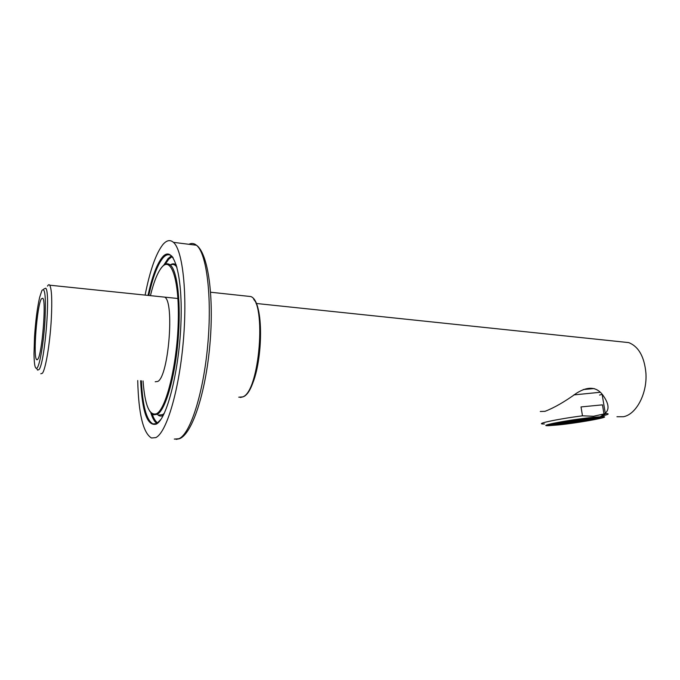<?xml version="1.0" encoding="UTF-8"?>
<svg xmlns="http://www.w3.org/2000/svg" width="680" height="680" viewBox="0 0 680 680"><rect width="100%" height="100%" fill="white"/><g stroke="black" fill="none" stroke-linecap="round" stroke-linejoin="round"><path stroke-width="1.02" d="M155.202 381.769L157.828 381.421C168.589 376.431 174.658 301.503 164.67 297.126M36.686 368.339L37.527 370.09L38.922 369.656C44.667 364.344 50.711 291.907 45.721 288.218L43.758 289.06M622.413 341.938L628.711 342.601C638.588 346.536 644.317 356.635 645.898 372.903C647.453 393.405 636.242 414.562 623.339 416.738L616.956 416.747M540.277 411.485L544.986 411.341C554.251 407.779 564.783 401.71 576.589 393.159C588.208 385.875 597.108 386.741 603.296 395.751C610.011 405.331 609.56 411.833 601.953 415.259M174.284 439.093L178.925 438.719C190.204 434.103 203.371 393.652 207.74 345.117C212.194 296.599 206.635 253.113 196.477 245.25L173.434 242.344C182.801 250.163 187.646 294.015 183.158 343.043C178.746 392.079 166.243 432.956 155.78 437.606L151.487 438.005C143.148 432.99 138.558 413.839 137.717 380.545M145.112 295.094C149.974 270.487 155.873 253.674 162.8 244.673C166.541 240.227 170.085 239.453 173.434 242.344M565.318 422.008L567.29 421.566L565.284 421.804M560.856 424.192L562.76 423.776L560.821 424.005M559.36 424.235L561.272 423.81L559.325 424.039M557.855 424.269L559.767 423.844L557.821 424.074M556.342 424.303L558.255 423.878L556.308 424.107M554.821 424.346L556.733 423.912L554.787 424.142M555.365 423.921L557.294 423.487L555.331 423.716M557.456 423.453L559.394 423.019L557.421 423.249M559.555 422.986L561.501 422.543L559.521 422.781M561.663 422.51L563.626 422.076L561.629 422.305M563.788 422.034L565.769 421.591L563.754 421.829M569.602 421.048L571.6 420.605L569.568 420.844M573.283 420.537L575.288 420.096L573.248 420.333M576.954 420.027L578.977 419.585L576.92 419.824M580.635 419.517L582.667 419.075L580.601 419.313M584.315 419.007L586.364 418.557L584.281 418.803M589.458 418.48L591.515 418.03L589.424 418.276M590.912 418.464L592.96 418.013L590.877 418.26M592.356 418.438L594.405 417.988L592.322 418.234M593.793 418.421L595.841 417.971L593.759 418.217M595.221 418.396L597.261 417.953L595.187 418.2M594.439 418.854L596.471 418.412L594.405 418.659M592.246 419.33L594.269 418.897L592.221 419.144M590.078 419.806L592.085 419.373L590.044 419.611M587.911 420.282L589.909 419.849L587.885 420.087M585.769 420.75L587.75 420.317L585.735 420.554M580.082 421.702L582.038 421.277L580.048 421.515M576.529 422.195L578.476 421.77L576.495 422.008M572.976 422.688L574.914 422.263L572.951 422.493M569.432 423.181L571.361 422.756L569.398 422.986M565.887 423.666L567.8 423.249L565.854 423.478M562.921 423.742L564.842 423.317L562.895 423.546M561.425 423.776L563.346 423.351L561.399 423.58M559.929 423.81L561.85 423.385L559.895 423.615M558.416 423.844L560.337 423.419L558.382 423.649M556.894 423.878L558.815 423.453L556.861 423.683M558.977 423.419L560.915 422.986L558.952 423.215M561.077 422.951L563.023 422.518L561.042 422.748M563.193 422.475L565.148 422.042L563.159 422.272M567.452 421.532L569.44 421.09L567.417 421.32M571.115 421.022L573.112 420.58L571.081 420.818M574.779 420.512L576.784 420.07L574.744 420.308M578.45 420.002L580.465 419.56L578.417 419.798M582.114 419.5L584.145 419.05L582.08 419.296M585.786 418.99L587.826 418.54L585.752 418.786M587.248 418.965L589.288 418.514L587.214 418.761M588.702 418.948L590.741 418.498L588.667 418.744M590.146 418.923L592.187 418.472L590.112 418.727M591.583 418.897L593.623 418.455L591.558 418.701M593.019 418.88L595.051 418.438L592.986 418.684M590.827 419.356L592.85 418.914L590.792 419.161M588.65 419.832L590.656 419.39L588.616 419.637M586.491 420.308L588.481 419.866L586.457 420.113M584.341 420.775L586.321 420.342L584.307 420.58M582.199 421.243L584.171 420.809L582.173 421.048M578.637 421.736L580.601 421.302L578.612 421.541M575.076 422.229L577.031 421.796L575.05 422.034M571.523 422.722L573.461 422.297L571.489 422.526M567.962 423.215L569.891 422.79L567.936 423.019M564.409 423.708L566.329 423.283L564.375 423.512M565.004 423.283L566.933 422.85L564.969 423.079M563.508 423.317L565.446 422.883L563.482 423.113M562.012 423.351L563.941 422.918L561.977 423.147M560.498 423.385L562.437 422.951L560.465 423.181M562.598 422.918L564.544 422.484L562.564 422.714M564.706 422.45L566.661 422.008L564.672 422.246M566.831 421.974L568.803 421.532L566.797 421.77M568.965 421.498L570.953 421.056L568.931 421.294M572.619 420.997L574.617 420.554L572.586 420.793M576.274 420.486L578.281 420.045L576.24 420.282M579.929 419.976L581.944 419.534L579.895 419.781M583.593 419.475L585.616 419.024L583.559 419.271M586.509 419.424L588.531 418.982L586.475 419.228M587.953 419.407L589.976 418.957L587.919 419.203M589.399 419.381L591.421 418.94L589.365 419.186M587.214 419.857L589.229 419.416L587.188 419.662M585.055 420.333L587.053 419.892L585.021 420.138M582.904 420.801L584.885 420.368L582.87 420.605M580.762 421.269L582.735 420.835L580.737 421.073M577.192 421.762L579.156 421.337L577.159 421.566M573.623 422.254L575.577 421.829L573.588 422.067M570.053 422.748L571.999 422.322L570.027 422.56M566.491 423.249L568.42 422.815L566.457 423.053M567.094 422.815L569.041 422.39L567.06 422.62M565.607 422.85L567.545 422.416L565.573 422.654M566.211 422.416L568.174 421.982L566.177 422.212M568.336 421.94L570.308 421.506L568.302 421.745M570.469 421.473L572.45 421.03L570.435 421.269M574.115 420.962L576.104 420.521L574.082 420.767M577.762 420.461L579.76 420.019L577.728 420.257M581.409 419.959L583.423 419.509L581.375 419.755M582.87 419.934L584.885 419.483L582.837 419.73M584.324 419.909L586.338 419.466L584.298 419.704M585.777 419.883L587.792 419.441L585.744 419.688M583.61 420.359L585.608 419.917L583.576 420.163M581.46 420.826L583.448 420.393L581.425 420.631M575.739 421.796L577.702 421.362L575.705 421.6M572.16 422.288L574.107 421.855L572.126 422.093M568.582 422.781L570.52 422.356L568.548 422.586M569.202 422.348L571.158 421.923L569.168 422.152M567.715 422.382L569.67 421.949L567.681 422.186M569.832 421.914L571.803 421.481L569.798 421.71M571.965 421.438L573.946 421.005L571.931 421.243M575.603 420.937L577.592 420.495L575.569 420.733M579.233 420.435L581.238 419.993L579.198 420.231M580.703 420.41L582.7 419.968L580.669 420.206M582.156 420.385L584.163 419.942L582.131 420.18M580.006 420.852L581.995 420.418L579.972 420.656M577.864 421.328L579.844 420.894L577.83 421.132M574.277 421.821L576.24 421.387L574.243 421.625M570.682 422.322L572.637 421.889L570.656 422.127M571.319 421.88L573.291 421.447L571.285 421.685M573.452 421.413L575.433 420.971L573.418 421.209M577.073 420.911L579.071 420.469L577.048 420.707M578.544 420.886L580.533 420.444L578.51 420.682M576.402 421.353L578.383 420.92L576.368 421.158M572.798 421.855L574.77 421.421L572.773 421.651M551.429 424.439L553.409 424.609L552.806 424.915C552.194 424.957 548.292 425.017 555.483 423.291C565.225 421.26 576.572 419.517 589.526 418.064C600.372 417.061 602.029 417.444 594.515 419.22L594.405 419.245C577.312 423.079 537.438 427.286 555.373 423.317L582.02 418.94L596.649 417.503M602.089 416.678C614.278 416.389 579.981 422.781 558.416 424.932L548.845 425.68C535.288 426.258 569.593 419.662 592.705 417.367L602.089 416.678L605.642 413.584L593.512 416.262L582.479 415.811C556.265 419.195 532.89 424.328 544.442 423.971M558.968 424.813C580.023 422.705 613.351 416.466 600.958 416.84L592.101 417.503C570.01 419.696 536.987 426.012 549.508 425.536L558.968 424.813M600.151 392.284L573.852 394.91M581.026 406.929L602.463 404.846L581.026 406.929L582.479 415.811M599.582 395.063L602.123 394.315L605.336 413.584M594.116 388.56L583.27 389.538M602.463 404.846L603.925 413.635M600.856 416.236C608.608 414.519 610.207 413.635 605.642 413.584M47.498 286.127C48.322 284.665 49.053 284.359 49.708 285.192C51.731 288.839 52.258 300.297 51.28 319.566C49.938 343.825 45.517 369.861 42.322 373.32L40.808 373.771M37.213 367.82C35.249 369.894 34.178 365.236 34.008 353.863L34.518 336.949C35.564 321.036 37.273 307.853 39.627 297.415L41.888 290.538C45.008 286.798 46.036 296.701 44.982 320.238C43.767 341.624 39.95 364.633 37.213 367.82M41.386 298.817L42.789 298.231C46.478 300.909 42.007 354.918 37.731 359.303L36.652 359.661C32.929 357.357 36.992 305.439 41.386 298.817M143.046 380.919C144.882 405.305 149.413 416.219 156.647 413.67C166.115 408.884 176.928 365.389 178.211 323.136C179.639 280.806 171.369 255.909 162.001 267.036L161.993 267.053C157.718 272.085 153.858 281.613 150.424 295.647M172.176 256.547L168.691 259.258L165.206 264.299M171.445 255.875L168.07 258.561L163.693 265.276M152.158 414.052C153.722 418.514 155.55 421.473 157.649 422.943M150.816 412.76C152.481 418.175 154.487 421.753 156.825 423.478L160.897 419.416M173.128 257.712L171.708 256.088C168.954 253.819 166.039 254.43 162.962 257.933L162.953 257.958C157.573 264.562 152.847 277.075 148.775 295.477M141.389 380.8C142.588 405.764 146.421 420.129 152.881 423.895L154.377 424.192M140.624 380.749C142.205 412.054 147.424 426.504 156.272 424.107L156.29 424.099C167.059 419.126 179.579 369.265 181.033 320.662C182.623 271.975 172.992 244.128 162.35 257.236C156.885 263.984 152.116 276.692 148.01 295.392M246.78 296.123L250.886 296.565C266.832 302.404 259.599 391.748 242.734 396.882L238.765 397.197M249.934 388.85C262.047 369.002 264.418 309.944 253.742 299.472M176.137 439.382L179.571 438.685C192.194 433.798 205.53 393.38 209.839 345.219C214.225 297.118 208.233 253.427 196.477 245.25C194.072 243.27 191.556 242.955 188.929 244.299M176.367 265.072C174.429 263.466 172.388 263.423 170.238 264.945M157.998 415.038C159.621 416.287 161.364 416.398 163.217 415.37M158.661 415.08L162.596 414.664L164.262 413.398M176.962 267.121L175.499 265.557C173.859 264.231 172.133 264.061 170.331 265.022M149.812 411.357L153.433 414.783L157.293 414.358C165.435 409.98 174.837 377.978 178.024 340.808C181.271 303.646 177.506 270.58 170.23 264.945L167.424 263.798M553.358 423.801L553.129 424.337M597.287 417.936L596.895 417.495M592.773 419.424L592.85 419.407C599.819 417.767 598.358 417.401 588.455 418.31C576.615 419.637 566.185 421.234 557.167 423.104L557.09 423.122C540.354 426.802 576.92 422.96 592.773 419.424M598.969 417.546L596.802 418.361M551.454 424.651L553.715 424.6M554.438 423.394C535.389 427.601 577.192 423.207 595.332 419.161L595.408 419.144C603.432 417.256 601.774 416.84 590.427 417.877C579.385 419.007 562.266 421.634 554.514 423.385L554.438 423.394M600.287 417.367L601.027 416.84M549.27 424.337L550.137 424.635M256.054 303.45L628.711 342.601M155.507 424.039L152.881 423.895L156.459 423.674M240.321 397.486L242.93 396.874C260.338 391.637 267.563 302.625 250.886 296.565L210.621 292.23M162.375 266.534C165.112 263.551 167.731 263.015 170.23 264.945L170.595 264.988M162.001 266.951L160.302 269.246M595.663 417.546L595.79 417.758C594.473 417.885 601.537 417.308 592.858 419.407L569.067 423.274L555.305 424.618M548.496 425.536L547.315 425.043M549.346 424.49L549.508 425.536M552.373 425.102L568.046 423.589L595.408 419.144C604.69 417.044 598.273 417.282 598.961 417.24L598.851 416.925M49.708 285.192L177.93 298.503M36.652 359.661L37.34 359.712"/></g></svg>
